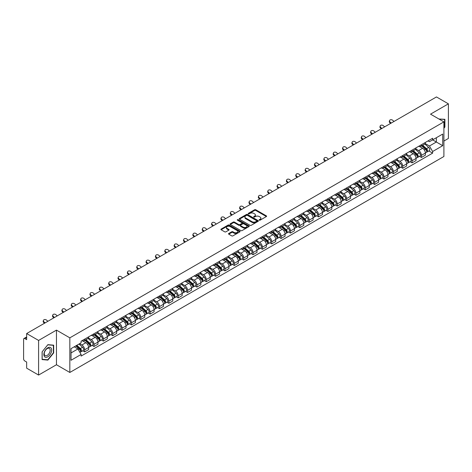 <?xml version="1.0" encoding="UTF-8"?>
<svg xmlns="http://www.w3.org/2000/svg" width="472" height="472" viewBox="0 0 472 472"><rect width="100%" height="100%" fill="white"/><g stroke="black" fill="none" stroke-linecap="round" stroke-linejoin="round"><path stroke-width="0.71" d="M259.281 220.17A0.584 0.336 0 0 0 260.107 220.17L266.361 216.559A0.832 0.478 0 0 0 266.603 216.217A0.832 0.478 0 0 0 266.361 215.881L255.765 209.763A0.832 0.478 0 0 0 254.591 209.763L248.337 213.373A0.584 0.336 0 0 0 249.157 213.851L249.971 213.385A2.661 1.54 0 0 1 253.735 213.385L254.62 213.893A2.661 1.54 0 0 1 255.399 214.978A2.661 1.54 0 0 1 254.62 216.07L253.812 216.536A0.584 0.336 0 0 0 254.632 217.008L255.44 216.542A2.661 1.54 0 0 1 259.211 216.542L260.096 217.055A2.661 1.54 0 0 1 260.874 218.141A2.661 1.54 0 0 1 260.096 219.226L259.281 219.692A0.584 0.336 0 0 0 259.281 220.17L259.281 219.692M228.749 233.481A0.832 0.478 0 0 0 228.507 233.823A0.832 0.478 0 0 0 228.749 234.165L231.722 235.882A0.832 0.478 0 0 0 232.897 235.882L239.847 231.87A0.832 0.478 0 0 0 240.089 231.528A0.832 0.478 0 0 0 239.847 231.191L229.25 225.073A0.832 0.478 0 0 0 228.07 225.073L221.126 229.085A0.832 0.478 0 0 0 220.884 229.422A0.832 0.478 0 0 0 221.126 229.764L224.719 231.835A0.832 0.478 0 0 0 225.893 231.835L228.867 230.118A0.832 0.478 0 0 0 229.109 229.781A0.832 0.478 0 0 0 228.867 229.439L227.085 228.413A2.224 1.286 0 0 1 226.436 227.504A2.224 1.286 0 0 1 227.811 226.312A2.224 1.286 0 0 1 230.236 226.595L237.209 230.619A2.224 1.286 0 0 1 237.864 231.528A2.224 1.286 0 0 1 236.49 232.72A2.224 1.286 0 0 1 234.065 232.436L232.897 231.77A0.832 0.478 0 0 0 231.722 231.77L228.749 233.481L228.749 234.165M69.832 337.84L56.463 330.117L38.592 340.436L26.656 333.545L436.464 96.943L448.4 103.834L430.529 114.153L443.904 121.87L69.832 337.84L69.832 372.461L443.904 156.492L443.904 121.87M250.03 225.309A0.832 0.478 0 0 0 251.204 225.309L258.149 221.303A0.832 0.478 0 0 0 258.396 220.961A0.832 0.478 0 0 0 258.149 220.619L247.558 214.506A0.832 0.478 0 0 0 246.378 214.506L239.434 218.512A0.832 0.478 0 0 0 239.192 218.855A0.832 0.478 0 0 0 239.434 219.191L250.03 225.309M237.634 220.294A0.584 0.336 0 0 1 238.224 220.377L238.224 219.686L248.998 225.905A0.832 0.478 0 0 1 249.24 226.247A0.832 0.478 0 0 1 248.998 226.584L242.053 230.596A0.832 0.478 0 0 1 240.873 230.596L230.283 224.477L230.283 223.799A0.832 0.478 0 0 0 230.035 224.141A0.832 0.478 0 0 0 230.283 224.477M230.283 223.799L233.251 222.082A0.832 0.478 0 0 1 234.431 222.082L238.726 224.566A0.832 0.478 0 0 0 239.906 224.566L241.876 223.427A0.832 0.478 0 0 0 242.118 223.085A0.832 0.478 0 0 0 241.876 222.743L237.404 220.164A0.584 0.336 0 0 1 238.224 219.686M38.592 340.436L38.592 375.057L26.656 368.166L26.656 362.036L24.798 360.968A1.693 0.979 -120 0 1 23.6 358.885L23.6 339.291A1.693 0.979 -120 0 1 23.954 338.518L26.656 336.955M443.904 141.051L448.4 138.455L448.4 103.834M38.592 375.057L56.463 364.738L69.832 372.461M26.656 333.545L26.656 339.675L24.798 338.601A1.693 0.979 -120 0 0 23.954 338.518M421.413 144.721A3.9 2.254 60 0 1 420.605 146.473L424.564 144.19A3.9 2.254 -120 0 0 425.372 142.438M415.797 148.922L418.658 150.574A3.9 2.254 60 0 1 421.413 155.353L425.372 153.064A3.9 2.254 -120 0 0 422.617 148.285L419.779 146.65M425.372 153.064L425.372 155.176L421.413 157.459L419.519 156.368M420.605 146.473A3.9 2.254 60 0 1 418.688 146.296M421.413 155.353L421.413 157.459M412.062 150.12A3.9 2.254 60 0 1 411.254 151.872L415.212 149.589A3.9 2.254 -120 0 0 416.021 147.836M410.162 161.766L412.062 162.864L416.021 160.58L416.021 158.468A3.9 2.254 -120 0 0 413.26 153.689L410.428 152.055M411.254 151.872A3.9 2.254 60 0 1 409.33 151.695M406.445 154.32L409.301 155.972A3.9 2.254 60 0 1 412.062 160.751L412.062 162.864M402.704 155.524A3.9 2.254 60 0 1 401.896 157.276L405.855 154.987A3.9 2.254 -120 0 0 406.663 153.241M400.811 167.171L402.704 168.262L406.663 165.979L406.663 163.867A3.9 2.254 -120 0 0 403.902 159.088L401.07 157.453M401.896 157.276A3.9 2.254 60 0 1 399.979 157.099M397.088 159.725L399.949 161.377A3.9 2.254 60 0 1 402.704 166.15L402.704 168.262M393.353 160.922A3.9 2.254 60 0 1 392.545 162.675L396.504 160.392A3.9 2.254 -120 0 0 397.306 158.639M391.453 172.569L393.353 173.667L397.306 171.377L397.306 169.265A3.9 2.254 -120 0 0 394.551 164.492L391.719 162.852M392.545 162.675A3.9 2.254 60 0 1 390.621 162.498M387.736 165.123L390.592 166.775A3.9 2.254 60 0 1 393.353 171.554L393.353 173.667M383.996 166.327A3.9 2.254 60 0 1 383.187 168.073L387.146 165.79A3.9 2.254 -120 0 0 387.954 164.038M382.102 177.968L383.996 179.065L387.954 176.782L387.954 174.669A3.9 2.254 -120 0 0 385.193 169.89L382.361 168.256M383.187 168.073A3.9 2.254 60 0 1 381.27 167.902M378.379 170.528L381.24 172.174A3.9 2.254 60 0 1 383.996 176.953L383.996 179.065M374.644 171.725A3.9 2.254 60 0 1 373.836 173.478L377.789 171.194A3.9 2.254 -120 0 0 378.597 169.442M372.744 183.372L374.644 184.469L378.597 182.18L378.597 180.068A3.9 2.254 -120 0 0 375.842 175.289L373.01 173.655M373.836 173.478A3.9 2.254 60 0 1 371.912 173.301M369.027 175.926L371.883 177.578A3.9 2.254 60 0 1 374.644 182.357L374.644 184.469M365.287 177.124A3.9 2.254 60 0 1 364.478 178.876L368.437 176.593A3.9 2.254 -120 0 0 369.246 174.841M363.387 188.77L365.287 189.868L369.246 187.585L369.246 185.472A3.9 2.254 -120 0 0 366.484 180.693L363.652 179.059M364.478 178.876A3.9 2.254 60 0 1 362.561 178.699M359.67 181.325L362.531 182.977A3.9 2.254 60 0 1 365.287 187.756L365.287 189.868M355.929 182.528A3.9 2.254 60 0 1 355.127 184.281L359.08 181.991A3.9 2.254 -120 0 0 359.888 180.245M354.035 194.175L355.929 195.266L359.888 192.983L359.888 190.871A3.9 2.254 -120 0 0 357.133 186.092L354.301 184.458M355.127 184.281A3.9 2.254 60 0 1 353.203 184.104M350.312 186.729L353.174 188.381A3.9 2.254 60 0 1 355.929 193.154L355.929 195.266M346.578 187.927A3.9 2.254 60 0 1 345.769 189.679L349.728 187.396A3.9 2.254 -120 0 0 350.537 185.643M344.678 199.573L346.578 200.671L350.537 198.382L350.537 196.269A3.9 2.254 -120 0 0 347.776 191.496L344.943 189.862M345.769 189.679A3.9 2.254 60 0 1 343.852 189.502M340.961 192.128L343.817 193.78A3.9 2.254 60 0 1 346.578 198.559L346.578 200.671M337.22 193.331A3.9 2.254 60 0 1 336.412 195.083L340.371 192.794A3.9 2.254 -120 0 0 341.179 191.042M335.327 204.972L337.22 206.069L341.179 203.786L341.179 201.674A3.9 2.254 -120 0 0 338.424 196.895L335.592 195.26M336.412 195.083A3.9 2.254 60 0 1 334.495 194.906M331.604 197.532L334.465 199.178A3.9 2.254 60 0 1 337.22 203.957L337.22 206.069M327.869 198.73A3.9 2.254 60 0 1 327.061 200.482L331.019 198.199A3.9 2.254 -120 0 0 331.828 196.446M325.969 210.376L327.869 211.474L331.828 209.184L331.828 207.072A3.9 2.254 -120 0 0 329.067 202.299L326.235 200.659M327.061 200.482A3.9 2.254 60 0 1 325.137 200.305M322.252 202.93L325.108 204.582A3.9 2.254 60 0 1 327.869 209.362L327.869 211.474M318.512 204.134A3.9 2.254 60 0 1 317.703 205.88L321.662 203.597A3.9 2.254 -120 0 0 322.47 201.845M316.618 215.775L318.512 216.872L322.47 214.589L322.47 212.477A3.9 2.254 -120 0 0 319.715 207.698L316.877 206.063M317.703 205.88A3.9 2.254 60 0 1 315.786 205.703M312.895 208.329L315.756 209.981A3.9 2.254 60 0 1 318.512 214.76L318.512 216.872M309.16 209.533A3.9 2.254 60 0 1 308.352 211.285L312.311 208.996A3.9 2.254 -120 0 0 313.119 207.249M307.26 221.179L309.16 222.271L313.119 219.987L313.119 217.875A3.9 2.254 -120 0 0 310.358 213.096L307.526 211.462M308.352 211.285A3.9 2.254 60 0 1 306.428 211.108M303.543 213.733L306.399 215.385A3.9 2.254 60 0 1 309.16 220.158L309.16 222.271M299.803 214.931A3.9 2.254 60 0 1 298.994 216.683L302.953 214.4A3.9 2.254 -120 0 0 303.762 212.648M297.909 226.578L299.803 227.675L303.762 225.386L303.762 223.28A3.9 2.254 -120 0 0 301.006 218.501L298.168 216.866M298.994 216.683A3.9 2.254 60 0 1 297.077 216.506M294.186 219.132L297.047 220.784A3.9 2.254 60 0 1 299.803 225.563L299.803 227.675M290.451 220.335A3.9 2.254 60 0 1 289.643 222.088L293.602 219.799A3.9 2.254 -120 0 0 294.404 218.046M288.551 231.976L290.451 233.074L294.404 230.79L294.404 228.678A3.9 2.254 -120 0 0 291.649 223.899L288.817 222.265M289.643 222.088A3.9 2.254 60 0 1 287.719 221.911M284.834 224.536L287.69 226.182A3.9 2.254 60 0 1 290.451 230.961L290.451 233.074M281.094 225.734A3.9 2.254 60 0 1 280.285 227.486L284.244 225.203A3.9 2.254 -120 0 0 285.053 223.451M279.2 237.381L281.094 238.478L285.053 236.189L285.053 234.077A3.9 2.254 -120 0 0 282.291 229.303L279.459 227.663M280.285 227.486A3.9 2.254 60 0 1 278.368 227.309M275.477 229.935L278.338 231.587A3.9 2.254 60 0 1 281.094 236.366L281.094 238.478M271.742 231.138A3.9 2.254 60 0 1 270.934 232.885L274.887 230.601A3.9 2.254 -120 0 0 275.695 228.849M269.842 242.779L271.742 243.876L275.695 241.593L275.695 239.481A3.9 2.254 -120 0 0 272.94 234.702L270.108 233.068M270.934 232.885A3.9 2.254 60 0 1 269.01 232.714M266.125 235.339L268.981 236.985A3.9 2.254 60 0 1 271.742 241.764L271.742 243.876M262.385 236.537A3.9 2.254 60 0 1 261.577 238.289L265.535 236A3.9 2.254 -120 0 0 266.344 234.254M260.485 248.183L262.385 249.275L266.344 246.992L266.344 244.88A3.9 2.254 -120 0 0 263.582 240.1L260.75 238.466M261.577 238.289A3.9 2.254 60 0 1 259.659 238.112M256.768 240.738L259.63 242.39A3.9 2.254 60 0 1 262.385 247.163L262.385 249.275M253.027 241.935A3.9 2.254 60 0 1 252.225 243.688L256.178 241.404A3.9 2.254 -120 0 0 256.986 239.652M251.133 253.582L253.033 254.679L256.986 252.396L256.986 250.284A3.9 2.254 -120 0 0 254.231 245.505L251.399 243.871M252.225 243.688A3.9 2.254 60 0 1 250.302 243.511M247.411 246.136L250.272 247.788A3.9 2.254 60 0 1 253.033 252.567L253.033 254.679M243.676 247.34A3.9 2.254 60 0 1 242.868 249.092L246.827 246.803A3.9 2.254 -120 0 0 247.635 245.051M241.776 258.986L243.676 260.078L247.635 257.795L247.635 255.682A3.9 2.254 -120 0 0 244.874 250.903L242.042 249.269M242.868 249.092A3.9 2.254 60 0 1 240.95 248.915M238.059 251.541L240.915 253.187A3.9 2.254 60 0 1 243.676 257.966L243.676 260.078M234.318 252.738A3.9 2.254 60 0 1 233.51 254.491L237.469 252.207A3.9 2.254 -120 0 0 238.277 250.455M232.425 264.385L234.318 265.482L238.277 263.193L238.277 261.081A3.9 2.254 -120 0 0 235.522 256.308L232.69 254.668M233.51 254.491A3.9 2.254 60 0 1 231.593 254.314M228.702 256.939L231.563 258.591A3.9 2.254 60 0 1 234.318 263.37L234.318 265.482M224.967 258.143A3.9 2.254 60 0 1 224.159 259.889L228.118 257.606A3.9 2.254 -120 0 0 228.926 255.853M223.067 269.783L224.967 270.881L228.926 268.597L228.926 266.485A3.9 2.254 -120 0 0 226.165 261.706L223.333 260.072M224.159 259.889A3.9 2.254 60 0 1 222.235 259.718M219.35 262.343L222.206 263.99A3.9 2.254 60 0 1 224.967 268.769L224.967 270.881M215.61 263.541A3.9 2.254 60 0 1 214.801 265.293L218.76 263.004A3.9 2.254 -120 0 0 219.568 261.258M213.716 275.188L215.61 276.279L219.568 273.996L219.568 271.884A3.9 2.254 -120 0 0 216.813 267.105L213.975 265.47M214.801 265.293A3.9 2.254 60 0 1 212.884 265.116M209.993 267.742L212.854 269.394A3.9 2.254 60 0 1 215.61 274.167L215.61 276.279M206.258 268.94A3.9 2.254 60 0 1 205.45 270.692L209.409 268.409A3.9 2.254 -120 0 0 210.217 266.656M204.358 280.586L206.258 281.684L210.217 279.4L210.217 277.288A3.9 2.254 -120 0 0 207.456 272.509L204.624 270.875M205.45 270.692A3.9 2.254 60 0 1 203.526 270.515M200.641 273.14L203.497 274.792A3.9 2.254 60 0 1 206.258 279.572L206.258 281.684M196.901 274.344A3.9 2.254 60 0 1 196.092 276.096L200.051 273.807A3.9 2.254 -120 0 0 200.86 272.061M195.007 285.991L196.901 287.082L200.86 284.799L200.86 282.687A3.9 2.254 -120 0 0 198.104 277.908L195.266 276.273M196.092 276.096A3.9 2.254 60 0 1 194.175 275.919M191.284 278.545L194.145 280.191A3.9 2.254 60 0 1 196.901 284.97L196.901 287.082M187.549 279.743A3.9 2.254 60 0 1 186.741 281.495L190.7 279.212A3.9 2.254 -120 0 0 191.502 277.459M185.649 291.389L187.549 292.487L191.502 290.197L191.502 288.085A3.9 2.254 -120 0 0 188.747 283.312L185.915 281.672M186.741 281.495A3.9 2.254 60 0 1 184.817 281.318M181.932 283.943L184.788 285.595A3.9 2.254 60 0 1 187.549 290.374L187.549 292.487M178.192 285.147A3.9 2.254 60 0 1 177.383 286.893L181.342 284.61A3.9 2.254 -120 0 0 182.151 282.858M176.298 296.788L178.192 297.885L182.151 295.602L182.151 293.49A3.9 2.254 -120 0 0 179.389 288.711L176.558 287.076M177.383 286.893A3.9 2.254 60 0 1 175.466 286.722M172.575 289.348L175.436 290.994A3.9 2.254 60 0 1 178.192 295.773L178.192 297.885M168.84 290.546A3.9 2.254 60 0 1 168.032 292.298L171.985 290.014A3.9 2.254 -120 0 0 172.793 288.262M166.94 302.192L168.84 303.284L172.793 301L172.793 298.888A3.9 2.254 -120 0 0 170.038 294.109L167.206 292.475M168.032 292.298A3.9 2.254 60 0 1 166.109 292.121M163.223 294.746L166.079 296.398A3.9 2.254 60 0 1 168.84 301.171L168.84 303.284M159.483 295.944A3.9 2.254 60 0 1 158.675 297.696L162.633 295.413A3.9 2.254 -120 0 0 163.442 293.661M157.583 307.591L159.483 308.688L163.442 306.405L163.442 304.292A3.9 2.254 -120 0 0 160.681 299.513L157.849 297.879M158.675 297.696A3.9 2.254 60 0 1 156.757 297.519M153.866 300.145L156.728 301.797A3.9 2.254 60 0 1 159.483 306.576L159.483 308.688M150.125 301.348A3.9 2.254 60 0 1 149.323 303.101L153.276 300.812A3.9 2.254 -120 0 0 154.084 299.065M148.232 312.995L150.131 314.087L154.084 311.803L154.084 309.691A3.9 2.254 -120 0 0 151.329 304.912L148.497 303.278M149.323 303.101A3.9 2.254 60 0 1 147.4 302.924M144.509 305.549L147.37 307.201A3.9 2.254 60 0 1 150.131 311.974L150.131 314.087M140.774 306.747A3.9 2.254 60 0 1 139.966 308.499L143.925 306.216A3.9 2.254 -120 0 0 144.733 304.464M138.874 318.393L140.774 319.491L144.733 317.202L144.733 315.089A3.9 2.254 -120 0 0 141.972 310.316L139.14 308.676M139.966 308.499A3.9 2.254 60 0 1 138.048 308.322M135.157 310.948L138.013 312.6A3.9 2.254 60 0 1 140.774 317.379L140.774 319.491M131.417 312.151A3.9 2.254 60 0 1 130.608 313.898L134.567 311.614A3.9 2.254 -120 0 0 135.375 309.862M129.523 323.792L131.417 324.889L135.375 322.606L135.375 320.494A3.9 2.254 -120 0 0 132.62 315.715L129.788 314.081M130.608 313.898A3.9 2.254 60 0 1 128.691 313.727M125.8 316.352L128.661 317.998A3.9 2.254 60 0 1 131.417 322.777L131.417 324.889M122.065 317.55A3.9 2.254 60 0 1 121.257 319.302L125.216 317.019A3.9 2.254 -120 0 0 126.024 315.267M120.165 329.196L122.065 330.288L126.024 328.005L126.024 325.892A3.9 2.254 -120 0 0 123.263 321.113L120.431 319.479M121.257 319.302A3.9 2.254 60 0 1 119.333 319.125M116.448 321.751L119.304 323.403A3.9 2.254 60 0 1 122.065 328.182L122.065 330.288M112.708 322.948A3.9 2.254 60 0 1 111.899 324.701L115.858 322.417A3.9 2.254 -120 0 0 116.667 320.665M110.814 334.595L112.708 335.692L116.667 333.409L116.667 331.297A3.9 2.254 -120 0 0 113.911 326.518L111.073 324.883M111.899 324.701A3.9 2.254 60 0 1 109.982 324.524M107.091 327.149L109.952 328.801A3.9 2.254 60 0 1 112.708 333.58L112.708 335.692M103.356 328.353A3.9 2.254 60 0 1 102.548 330.105L106.507 327.816A3.9 2.254 -120 0 0 107.315 326.069M101.456 339.999L103.356 341.091L107.315 338.808L107.315 336.695A3.9 2.254 -120 0 0 104.554 331.916L101.722 330.282M102.548 330.105A3.9 2.254 60 0 1 100.624 329.928M97.739 332.553L100.595 334.206A3.9 2.254 60 0 1 103.356 338.979L103.356 341.091M93.999 333.751A3.9 2.254 60 0 1 93.19 335.503L97.149 333.22A3.9 2.254 -120 0 0 97.958 331.468M92.105 345.398L93.999 346.495L97.958 344.206L97.958 342.094A3.9 2.254 -120 0 0 95.202 337.321L92.365 335.68M93.19 335.503A3.9 2.254 60 0 1 91.273 335.327M88.382 337.952L91.243 339.604A3.9 2.254 60 0 1 93.999 344.383L93.999 346.495M84.647 339.156A3.9 2.254 60 0 1 83.839 340.902L87.798 338.619A3.9 2.254 -120 0 0 88.6 336.866M82.748 350.796L84.647 351.894L88.606 349.61L88.606 347.498A3.9 2.254 -120 0 0 85.845 342.719L83.013 341.085M83.839 340.902A3.9 2.254 60 0 1 81.916 340.731M79.609 343.687L81.886 345.002A3.9 2.254 60 0 1 84.647 349.781L84.647 351.894M428.039 140.898L429.449 141.712L442.701 134.06L436.346 137.73L436.346 142.019L429.449 146.001L425.154 143.523M71.036 352.932L77.927 348.95L81.107 354.454L71.036 360.272L71.036 348.637L81.107 342.825L81.107 341.197L432.629 138.249L432.629 139.877L442.701 145.689L432.629 151.506L429.449 146.001M442.701 134.06L442.701 145.689M81.107 354.454L81.107 356.083L432.629 153.135L432.629 151.506M443.904 128.26L444.889 127.027L444.889 119.31L438.936 119.003M56.463 330.117L56.463 364.738M42.102 359.576L47.884 360.095L53.672 352.897L53.672 345.179L47.884 344.66L42.102 351.864L42.102 359.576M77.927 348.95L74.21 346.802M428.871 150.963L432.629 153.135M444.594 126.856L444.889 127.027M47.277 359.741L47.884 360.095M53.371 352.726L53.672 352.897M259.517 220.253L260.096 219.922A2.661 1.54 0 0 0 260.874 218.831L260.874 218.141M255.399 214.978L255.399 215.674A2.661 1.54 0 0 1 254.62 216.76L254.042 217.09M266.361 215.881L266.361 216.559L255.765 210.453A0.832 0.478 0 0 0 254.591 210.453L248.567 213.934M258.137 221.309L247.558 215.197A0.832 0.478 0 0 0 246.378 215.197L239.446 219.203M256.68 221.197A0.584 0.336 0 0 0 256.68 220.725L247.381 215.356A0.584 0.336 0 0 0 246.555 215.356L245.7 215.846A2.661 1.54 0 0 0 244.921 216.931A2.661 1.54 0 0 0 245.7 218.023L252.06 221.692A2.661 1.54 0 0 0 255.824 221.692L256.68 221.197L256.68 221.893A0.584 0.336 0 0 0 256.851 221.651L256.851 220.961M244.921 216.931L244.921 217.627A2.661 1.54 0 0 0 245.7 218.713L245.7 218.023M256.68 221.893L255.824 222.383A2.661 1.54 0 0 1 252.06 222.383L245.7 218.713M230.289 224.483L233.251 222.772L233.251 222.082M242.118 223.085L242.118 223.775A0.832 0.478 0 0 1 241.876 224.117L239.906 225.256A0.832 0.478 0 0 1 238.726 225.256L234.431 222.772A0.832 0.478 0 0 0 233.251 222.772M238.224 220.377L248.986 226.589M243.186 227.138A2.224 1.286 0 0 0 245.611 227.415A2.224 1.286 0 0 0 246.986 226.23A2.224 1.286 0 0 0 246.337 225.321L243.876 223.899A0.832 0.478 0 0 0 242.702 223.899L240.726 225.038A0.832 0.478 0 0 0 240.484 225.38A0.832 0.478 0 0 0 240.726 225.716L243.186 227.138L243.186 227.828A2.224 1.286 0 0 0 245.611 228.106A2.224 1.286 0 0 0 246.986 226.92L246.986 226.23M240.484 225.38L240.484 226.07A0.832 0.478 0 0 0 240.726 226.412L240.726 225.716M243.186 227.828L240.726 226.412M237.864 231.528L237.864 232.224A2.224 1.286 0 0 1 236.49 233.41A2.224 1.286 0 0 1 234.065 233.133L232.897 232.46A0.832 0.478 0 0 0 231.722 232.46L228.761 234.171M226.436 227.504L226.436 228.194A2.224 1.286 0 0 0 227.085 229.103L227.085 228.413M228.867 229.439L228.867 230.118L227.085 229.103M239.847 231.191L239.847 231.87L229.25 225.763A0.832 0.478 0 0 0 228.07 225.763L221.138 229.77L221.126 229.085M421.685 145.848L425.496 149.252A2.118 1.221 60 0 1 426.163 152.527L425.372 152.987M421.785 145.942L423.579 146.975M422.068 145.63L426.31 149.412A1.015 0.59 60 0 1 426.629 150.987A1.015 0.59 60 0 1 426.541 151.022M422.706 145.264L426.517 148.662A2.118 1.221 60 0 1 427.184 151.943A2.118 1.221 60 0 1 426.541 152.008M424.829 143.984L428.676 147.417A2.118 1.221 60 0 1 429.343 150.692L427.184 151.943M393.984 121.475L392.798 120.366A1.953 1.41 17.7 0 0 390.916 119.699A1.953 1.41 17.7 0 0 389.565 120.566A1.953 1.41 17.7 0 0 390.043 121.959L389.813 122.685A1.953 1.41 -162.3 0 1 389.329 121.292L389.565 120.566M391.223 123.062L390.043 121.959M389.813 122.685L390.604 123.422M412.333 151.252L416.145 154.651A2.118 1.221 60 0 1 416.811 157.931L416.015 158.385M412.434 151.341L414.227 152.379M412.717 151.028L416.959 154.816A1.015 0.59 60 0 1 417.277 156.385A1.015 0.59 60 0 1 417.183 156.427M413.348 150.662L417.159 154.061A2.118 1.221 60 0 1 417.826 157.341A2.118 1.221 60 0 1 417.189 157.412M415.478 149.388L419.319 152.816A2.118 1.221 60 0 1 419.986 156.096L417.826 157.341M402.976 156.651L406.787 160.055A2.118 1.221 60 0 1 407.454 163.33L406.663 163.79M403.076 156.739L404.87 157.778M403.359 156.433L407.601 160.214A1.015 0.59 60 0 1 407.92 161.79A1.015 0.59 60 0 1 407.832 161.825M403.997 156.061L407.808 159.465A2.118 1.221 60 0 1 408.475 162.746A2.118 1.221 60 0 1 407.832 162.81M406.121 154.787L409.967 158.22A2.118 1.221 60 0 1 410.634 161.495L408.475 162.746M438.948 119.009L444.594 119.469L444.594 126.944L443.904 127.8M444.223 119.251L444.594 119.469M51.141 348.112A5.511 3.18 120 0 0 45.819 349.54A5.511 3.18 120 0 0 44.392 356.507A5.511 3.18 120 0 0 49.713 355.08A5.511 3.18 120 0 0 51.141 348.112M49.778 348.814A4.171 2.407 120 0 0 49.306 348.377A4.171 2.407 120 0 0 45.424 350.33A4.171 2.407 120 0 0 44.663 355.174A4.171 2.407 120 0 0 45.135 355.611A4.171 2.407 120 0 0 49.017 353.658A4.171 2.407 120 0 0 49.778 348.814M47.766 359.788L42.161 359.286L42.161 351.811L47.766 344.831L53.371 345.333L53.371 352.808L47.766 359.788M53 345.12L53.371 345.333M384.627 126.874L383.447 125.764A1.953 1.41 17.7 0 0 381.565 125.098A1.953 1.41 17.7 0 0 380.208 125.971A1.953 1.41 17.7 0 0 380.686 127.357L380.456 128.083A1.953 1.41 -162.3 0 1 379.978 126.697L380.208 125.971M381.872 128.467L380.686 127.357M380.456 128.083L381.246 128.826M375.275 132.272L374.089 131.169A1.953 1.41 17.7 0 0 372.207 130.502A1.953 1.41 17.7 0 0 370.856 131.369A1.953 1.41 17.7 0 0 371.334 132.762L371.104 133.487A1.953 1.41 -162.3 0 1 370.62 132.095L370.856 131.369M372.514 133.865L371.334 132.762M371.104 133.487L371.889 134.225M393.624 162.055L397.436 165.454A2.118 1.221 60 0 1 398.097 168.734L397.306 169.188M393.725 162.144L395.518 163.176M394.008 161.831L398.25 165.613A1.015 0.59 60 0 1 398.569 167.188A1.015 0.59 60 0 1 398.474 167.224M394.639 161.465L398.451 164.864A2.118 1.221 60 0 1 399.117 168.144A2.118 1.221 60 0 1 398.48 168.209M396.769 160.185L400.61 163.619A2.118 1.221 60 0 1 401.277 166.899L399.117 168.144M384.267 167.454L388.078 170.852A2.118 1.221 60 0 1 388.745 174.133L387.954 174.593M384.367 167.542L386.161 168.581M384.651 167.23L388.893 171.017A1.015 0.59 60 0 1 389.211 172.593A1.015 0.59 60 0 1 389.123 172.628M385.288 166.864L389.099 170.268A2.118 1.221 60 0 1 389.766 173.543A2.118 1.221 60 0 1 389.123 173.613M387.412 165.589L391.258 169.017A2.118 1.221 60 0 1 391.925 172.298L389.766 173.543M374.91 172.852L378.727 176.257A2.118 1.221 60 0 1 379.388 179.537L378.597 179.991M375.016 172.947L376.809 173.979M375.299 172.634L379.541 176.416A1.015 0.59 60 0 1 379.86 177.991A1.015 0.59 60 0 1 379.765 178.027M375.93 172.268L379.742 175.667A2.118 1.221 60 0 1 380.408 178.947A2.118 1.221 60 0 1 379.771 179.012M378.054 170.988L381.901 174.422A2.118 1.221 60 0 1 382.568 177.702L380.408 178.947M365.918 137.676L364.738 136.567A1.953 1.41 17.7 0 0 362.856 135.901A1.953 1.41 17.7 0 0 361.499 136.774A1.953 1.41 17.7 0 0 361.977 138.16L361.747 138.886A1.953 1.41 -162.3 0 1 361.269 137.5L361.499 136.774M363.157 139.269L361.977 138.16M361.747 138.886L362.537 139.629M356.561 143.075L355.381 141.972A1.953 1.41 17.7 0 0 353.498 141.299A1.953 1.41 17.7 0 0 352.147 142.172A1.953 1.41 17.7 0 0 352.625 143.559L352.389 144.285A1.953 1.41 -162.3 0 1 351.911 142.898L352.147 142.172M353.805 144.668L352.625 143.559M352.389 144.285L353.18 145.028M347.209 148.479L346.029 147.37A1.953 1.41 17.7 0 0 344.141 146.703A1.953 1.41 17.7 0 0 342.79 147.571A1.953 1.41 17.7 0 0 343.268 148.963L343.038 149.689A1.953 1.41 -162.3 0 1 342.56 148.296L342.79 147.571M344.448 150.066L343.268 148.963M343.038 149.689L343.828 150.426M337.852 153.878L336.672 152.769A1.953 1.41 17.7 0 0 334.79 152.102A1.953 1.41 17.7 0 0 333.433 152.975A1.953 1.41 17.7 0 0 333.916 154.362L333.68 155.087A1.953 1.41 -162.3 0 1 333.202 153.701L333.433 152.975M335.096 155.471L333.916 154.362M333.68 155.087L334.471 155.831M328.5 159.276L327.32 158.173A1.953 1.41 17.7 0 0 325.432 157.506A1.953 1.41 17.7 0 0 324.081 158.374A1.953 1.41 17.7 0 0 324.559 159.766L324.329 160.492A1.953 1.41 -162.3 0 1 323.851 159.099L324.081 158.374M325.739 160.869L324.559 159.766M324.329 160.492L325.119 161.229M319.143 164.681L317.963 163.572A1.953 1.41 17.7 0 0 316.081 162.905A1.953 1.41 17.7 0 0 314.724 163.778A1.953 1.41 17.7 0 0 315.207 165.165L314.971 165.89A1.953 1.41 -162.3 0 1 314.494 164.504L314.724 163.778M316.387 166.274L315.207 165.165M314.971 165.89L315.762 166.634M309.791 170.079L308.611 168.976A1.953 1.41 17.7 0 0 306.723 168.303A1.953 1.41 17.7 0 0 305.372 169.177A1.953 1.41 17.7 0 0 305.85 170.569L305.62 171.289A1.953 1.41 -162.3 0 1 305.142 169.902L305.372 169.177M307.03 171.672L305.85 170.569M305.62 171.289L306.411 172.032M300.434 175.484L299.254 174.374A1.953 1.41 17.7 0 0 297.372 173.708A1.953 1.41 17.7 0 0 296.015 174.575A1.953 1.41 17.7 0 0 296.493 175.968L296.263 176.693A1.953 1.41 -162.3 0 1 295.785 175.301L296.015 174.575M297.679 177.077L296.493 175.968M296.263 176.693L297.053 177.431M291.082 180.882L289.897 179.773A1.953 1.41 17.7 0 0 288.014 179.106A1.953 1.41 17.7 0 0 286.663 179.98A1.953 1.41 17.7 0 0 287.141 181.366L286.911 182.092A1.953 1.41 -162.3 0 1 286.427 180.705L286.663 179.98M288.321 182.475L287.141 181.366M286.911 182.092L287.702 182.835M281.725 186.281L280.545 185.177A1.953 1.41 17.7 0 0 278.663 184.511A1.953 1.41 17.7 0 0 277.306 185.378A1.953 1.41 17.7 0 0 277.784 186.77L277.554 187.496A1.953 1.41 -162.3 0 1 277.076 186.104L277.306 185.378M278.97 187.874L277.784 186.77M277.554 187.496L278.344 188.234M272.373 191.685L271.188 190.576A1.953 1.41 17.7 0 0 269.305 189.909A1.953 1.41 17.7 0 0 267.954 190.782A1.953 1.41 17.7 0 0 268.432 192.169L268.202 192.895A1.953 1.41 -162.3 0 1 267.718 191.508L267.954 190.782M269.612 193.278L268.432 192.169M268.202 192.895L268.993 193.638M263.016 197.084L261.836 195.98A1.953 1.41 17.7 0 0 259.954 195.308A1.953 1.41 17.7 0 0 258.597 196.181A1.953 1.41 17.7 0 0 259.075 197.573L258.845 198.299A1.953 1.41 -162.3 0 1 258.367 196.907L258.597 196.181M260.255 198.677L259.075 197.573M258.845 198.299L259.635 199.036M253.659 202.488L252.479 201.379A1.953 1.41 17.7 0 0 250.597 200.712A1.953 1.41 17.7 0 0 249.245 201.579A1.953 1.41 17.7 0 0 249.723 202.972L249.487 203.697A1.953 1.41 -162.3 0 1 249.01 202.305L249.245 201.579M250.903 204.081L249.723 202.972M249.487 203.697L250.278 204.435M244.307 207.887L243.127 206.777A1.953 1.41 17.7 0 0 241.239 206.111A1.953 1.41 17.7 0 0 239.888 206.984A1.953 1.41 17.7 0 0 240.366 208.37L240.136 209.096A1.953 1.41 -162.3 0 1 239.658 207.709L239.888 206.984M241.546 209.48L240.366 208.37M240.136 209.096L240.927 209.839M234.95 213.285L233.77 212.182A1.953 1.41 17.7 0 0 231.888 211.515A1.953 1.41 17.7 0 0 230.531 212.382A1.953 1.41 17.7 0 0 231.014 213.775L230.778 214.5A1.953 1.41 -162.3 0 1 230.301 213.108L230.531 212.382M232.195 214.878L231.014 213.775M230.778 214.5L231.569 215.238M225.598 218.689L224.418 217.58A1.953 1.41 17.7 0 0 222.53 216.913A1.953 1.41 17.7 0 0 221.179 217.787A1.953 1.41 17.7 0 0 221.657 219.173L221.427 219.899A1.953 1.41 -162.3 0 1 220.949 218.512L221.179 217.787M222.837 220.282L221.657 219.173M221.427 219.899L222.218 220.642M216.241 224.088L215.061 222.985A1.953 1.41 17.7 0 0 213.179 222.312A1.953 1.41 17.7 0 0 211.822 223.185A1.953 1.41 17.7 0 0 212.306 224.578L212.07 225.303A1.953 1.41 -162.3 0 1 211.592 223.911L211.822 223.185M213.486 225.681L212.306 224.578M212.07 225.303L212.86 226.041M206.889 229.492L205.709 228.383A1.953 1.41 17.7 0 0 203.821 227.716A1.953 1.41 17.7 0 0 202.47 228.584A1.953 1.41 17.7 0 0 202.948 229.976L202.718 230.702A1.953 1.41 -162.3 0 1 202.24 229.309L202.47 228.584M204.128 231.085L202.948 229.976M202.718 230.702L203.509 231.439M197.532 234.891L196.352 233.782A1.953 1.41 17.7 0 0 194.47 233.115A1.953 1.41 17.7 0 0 193.113 233.988A1.953 1.41 17.7 0 0 193.591 235.375L193.361 236.1A1.953 1.41 -162.3 0 1 192.883 234.714L193.113 233.988M194.777 236.484L193.591 235.375M193.361 236.1L194.151 236.844M365.558 178.257L369.369 181.655A2.118 1.221 60 0 1 370.036 184.935L369.246 185.39M365.658 178.345L367.452 179.384M365.942 178.032L370.184 181.82A1.015 0.59 60 0 1 370.502 183.39A1.015 0.59 60 0 1 370.408 183.431M366.579 177.667L370.39 181.071A2.118 1.221 60 0 1 371.057 184.345A2.118 1.221 60 0 1 370.414 184.416M368.703 176.392L372.55 179.82A2.118 1.221 60 0 1 373.21 183.101L371.057 184.345M356.201 183.655L360.012 187.059A2.118 1.221 60 0 1 360.679 190.334L359.888 190.794M356.301 183.744L358.101 184.782M356.59 183.437L360.826 187.219A1.015 0.59 60 0 1 361.151 188.794A1.015 0.59 60 0 1 361.056 188.829M357.221 183.065L361.033 186.47A2.118 1.221 60 0 1 361.699 189.75A2.118 1.221 60 0 1 361.056 189.815M359.345 181.791L363.192 185.225A2.118 1.221 60 0 1 363.859 188.499L361.699 189.75M346.849 189.06L350.661 192.458A2.118 1.221 60 0 1 351.327 195.738L350.537 196.193M346.949 189.148L348.743 190.181M347.233 188.835L351.475 192.617A1.015 0.59 60 0 1 351.793 194.193A1.015 0.59 60 0 1 351.699 194.228M347.87 188.47L351.681 191.868A2.118 1.221 60 0 1 352.342 195.148A2.118 1.221 60 0 1 351.705 195.219M349.994 187.195L353.841 190.623A2.118 1.221 60 0 1 354.502 193.903L352.342 195.148M337.492 194.458L341.303 197.857A2.118 1.221 60 0 1 341.97 201.137L341.179 201.597M337.592 194.547L339.386 195.585M337.875 194.234L342.117 198.022A1.015 0.59 60 0 1 342.442 199.597A1.015 0.59 60 0 1 342.347 199.632M338.512 193.868L342.324 197.272A2.118 1.221 60 0 1 342.991 200.547A2.118 1.221 60 0 1 342.347 200.618M340.637 192.594L344.483 196.022A2.118 1.221 60 0 1 345.15 199.302L342.991 200.547M328.14 199.857L331.952 203.261A2.118 1.221 60 0 1 332.618 206.541L331.828 206.996M328.241 199.951L330.034 200.983M328.524 199.638L332.766 203.42A1.015 0.59 60 0 1 333.084 204.995A1.015 0.59 60 0 1 332.99 205.031M329.155 199.272L332.972 202.671A2.118 1.221 60 0 1 333.633 205.951A2.118 1.221 60 0 1 332.996 206.016M331.285 197.992L335.126 201.426A2.118 1.221 60 0 1 335.793 204.706L333.633 205.951M318.783 205.261L322.594 208.659A2.118 1.221 60 0 1 323.261 211.94L322.47 212.394M318.883 205.35L320.677 206.388M319.166 205.037L323.408 208.825A1.015 0.59 60 0 1 323.727 210.394A1.015 0.59 60 0 1 323.639 210.435M319.804 204.671L323.615 208.075A2.118 1.221 60 0 1 324.282 211.35A2.118 1.221 60 0 1 323.639 211.421M321.928 203.397L325.774 206.825A2.118 1.221 60 0 1 326.441 210.105L324.282 211.35M309.431 210.66L313.243 214.064A2.118 1.221 60 0 1 313.909 217.338L313.113 217.798M309.532 210.748L311.325 211.786M309.815 210.441L314.057 214.223A1.015 0.59 60 0 1 314.376 215.798A1.015 0.59 60 0 1 314.281 215.834M310.446 210.07L314.258 213.474A2.118 1.221 60 0 1 314.924 216.754A2.118 1.221 60 0 1 314.287 216.819M312.576 208.795L316.417 212.229A2.118 1.221 60 0 1 317.084 215.503L314.924 216.754M300.074 216.064L303.885 219.462A2.118 1.221 60 0 1 304.552 222.743L303.762 223.197M300.174 216.152L301.968 217.185M300.457 215.84L304.7 219.622A1.015 0.59 60 0 1 305.018 221.197A1.015 0.59 60 0 1 304.93 221.232M301.095 215.474L304.906 218.872A2.118 1.221 60 0 1 305.573 222.153A2.118 1.221 60 0 1 304.93 222.223M303.219 214.2L307.065 217.627A2.118 1.221 60 0 1 307.732 220.908L305.573 222.153M290.722 221.462L294.534 224.867A2.118 1.221 60 0 1 295.195 228.141L294.404 228.601M290.823 221.551L292.616 222.589M291.106 221.238L295.348 225.026A1.015 0.59 60 0 1 295.667 226.601A1.015 0.59 60 0 1 295.572 226.637M291.737 220.872L295.549 224.277A2.118 1.221 60 0 1 296.215 227.551A2.118 1.221 60 0 1 295.578 227.622M293.867 219.598L297.708 223.032A2.118 1.221 60 0 1 298.375 226.306L296.215 227.551M281.365 226.861L285.176 230.265A2.118 1.221 60 0 1 285.843 233.546L285.053 234M281.465 226.955L283.259 227.988M281.749 226.643L285.991 230.424A1.015 0.59 60 0 1 286.309 232A1.015 0.59 60 0 1 286.221 232.035M282.386 226.277L286.197 229.675A2.118 1.221 60 0 1 286.864 232.956A2.118 1.221 60 0 1 286.221 233.02M284.51 224.996L288.357 228.43A2.118 1.221 60 0 1 289.023 231.711L286.864 232.956M272.008 232.265L275.825 235.664A2.118 1.221 60 0 1 276.486 238.944L275.695 239.398M272.114 232.354L273.907 233.392M272.397 232.041L276.639 235.829A1.015 0.59 60 0 1 276.958 237.398A1.015 0.59 60 0 1 276.863 237.44M273.028 231.675L276.84 235.08A2.118 1.221 60 0 1 277.507 238.354A2.118 1.221 60 0 1 276.869 238.425M275.152 230.401L278.999 233.829A2.118 1.221 60 0 1 279.666 237.109L277.507 238.354M262.656 237.664L266.468 241.068A2.118 1.221 60 0 1 267.134 244.343L266.344 244.803M262.757 237.752L264.55 238.791M263.04 237.445L267.282 241.227A1.015 0.59 60 0 1 267.6 242.803A1.015 0.59 60 0 1 267.506 242.838M263.677 237.074L267.488 240.478A2.118 1.221 60 0 1 268.155 243.758A2.118 1.221 60 0 1 267.512 243.823M265.801 235.799L269.648 239.233A2.118 1.221 60 0 1 270.308 242.508L268.155 243.758M253.299 243.068L257.11 246.467A2.118 1.221 60 0 1 257.777 249.747L256.986 250.201M253.399 243.157L255.199 244.189M253.688 242.844L257.924 246.632A1.015 0.59 60 0 1 258.249 248.201A1.015 0.59 60 0 1 258.154 248.237M254.32 242.478L258.131 245.877A2.118 1.221 60 0 1 258.798 249.157A2.118 1.221 60 0 1 258.16 249.228M256.443 241.204L260.29 244.632A2.118 1.221 60 0 1 260.957 247.912L258.798 249.157M243.947 248.467L247.759 251.871A2.118 1.221 60 0 1 248.425 255.145L247.635 255.606M244.048 248.555L245.841 249.594M244.331 248.242L248.573 252.03A1.015 0.59 60 0 1 248.892 253.606A1.015 0.59 60 0 1 248.797 253.641M244.968 247.877L248.779 251.281A2.118 1.221 60 0 1 249.44 254.555A2.118 1.221 60 0 1 248.803 254.626M247.092 246.602L250.939 250.036A2.118 1.221 60 0 1 251.6 253.311L249.44 254.555M234.59 253.865L238.401 257.269A2.118 1.221 60 0 1 239.068 260.55L238.277 261.004M234.69 253.96L236.484 254.992M234.973 253.647L239.215 257.429A1.015 0.59 60 0 1 239.54 259.004A1.015 0.59 60 0 1 239.446 259.039M235.611 253.281L239.422 256.68A2.118 1.221 60 0 1 240.089 259.96A2.118 1.221 60 0 1 239.446 260.025M237.735 252.001L241.581 255.435A2.118 1.221 60 0 1 242.248 258.715L240.089 259.96M225.238 259.27L229.05 262.668A2.118 1.221 60 0 1 229.716 265.948L228.926 266.403M225.339 259.358L227.132 260.397M225.622 259.045L229.864 262.833A1.015 0.59 60 0 1 230.183 264.403A1.015 0.59 60 0 1 230.088 264.444M226.259 258.68L230.07 262.084A2.118 1.221 60 0 1 230.731 265.358A2.118 1.221 60 0 1 230.094 265.429M228.383 257.405L232.224 260.833A2.118 1.221 60 0 1 232.891 264.113L230.731 265.358M215.881 264.668L219.692 268.072A2.118 1.221 60 0 1 220.359 271.347L219.568 271.807M215.981 264.762L217.775 265.795M216.264 264.45L220.507 268.232A1.015 0.59 60 0 1 220.825 269.807A1.015 0.59 60 0 1 220.737 269.842M216.902 264.078L220.713 267.482A2.118 1.221 60 0 1 221.38 270.763A2.118 1.221 60 0 1 220.737 270.828M219.026 262.804L222.873 266.238A2.118 1.221 60 0 1 223.539 269.512L221.38 270.763M206.529 270.072L210.341 273.471A2.118 1.221 60 0 1 211.008 276.751L210.211 277.206M206.63 270.161L208.423 271.199M206.913 269.848L211.155 273.636A1.015 0.59 60 0 1 211.474 275.205A1.015 0.59 60 0 1 211.379 275.241M207.544 269.482L211.362 272.881A2.118 1.221 60 0 1 212.022 276.161A2.118 1.221 60 0 1 211.385 276.232M209.674 268.208L213.515 271.636A2.118 1.221 60 0 1 214.182 274.916L212.022 276.161M197.172 275.471L200.983 278.875A2.118 1.221 60 0 1 201.65 282.15L200.86 282.61M197.272 275.56L199.066 276.598M197.556 275.247L201.798 279.035A1.015 0.59 60 0 1 202.116 280.61A1.015 0.59 60 0 1 202.028 280.645M198.193 274.881L202.004 278.285A2.118 1.221 60 0 1 202.671 281.56A2.118 1.221 60 0 1 202.028 281.631M200.317 273.607L204.164 277.04A2.118 1.221 60 0 1 204.83 280.315L202.671 281.56M187.821 280.87L191.632 284.274A2.118 1.221 60 0 1 192.293 287.554L191.502 288.008M187.921 280.964L189.714 281.996M188.204 280.651L192.446 284.433A1.015 0.59 60 0 1 192.765 286.008A1.015 0.59 60 0 1 192.67 286.044M188.835 280.285L192.647 283.684A2.118 1.221 60 0 1 193.313 286.964A2.118 1.221 60 0 1 192.676 287.029M190.965 279.005L194.806 282.439A2.118 1.221 60 0 1 195.473 285.719L193.313 286.964M188.18 240.289L186.995 239.186A1.953 1.41 17.7 0 0 185.112 238.519A1.953 1.41 17.7 0 0 183.761 239.387A1.953 1.41 17.7 0 0 184.239 240.779L184.009 241.505A1.953 1.41 -162.3 0 1 183.525 240.112L183.761 239.387M185.419 241.882L184.239 240.779M184.009 241.505L184.8 242.242M178.823 245.694L177.643 244.584A1.953 1.41 17.7 0 0 175.761 243.918A1.953 1.41 17.7 0 0 174.404 244.791A1.953 1.41 17.7 0 0 174.882 246.177L174.652 246.903A1.953 1.41 -162.3 0 1 174.174 245.517L174.404 244.791M176.068 247.287L174.882 246.177M174.652 246.903L175.442 247.647M169.472 251.092L168.286 249.989A1.953 1.41 17.7 0 0 166.404 249.322A1.953 1.41 17.7 0 0 165.052 250.189A1.953 1.41 17.7 0 0 165.53 251.582L165.3 252.308A1.953 1.41 -162.3 0 1 164.816 250.915L165.052 250.189M166.71 252.685L165.53 251.582M165.3 252.308L166.091 253.045M160.114 256.497L158.934 255.387A1.953 1.41 17.7 0 0 157.052 254.721A1.953 1.41 17.7 0 0 155.695 255.588A1.953 1.41 17.7 0 0 156.173 256.98L155.943 257.706A1.953 1.41 -162.3 0 1 155.465 256.314L155.695 255.588M157.353 258.09L156.173 256.98M155.943 257.706L156.733 258.45M178.463 286.274L182.275 289.672A2.118 1.221 60 0 1 182.941 292.953L182.151 293.407M178.563 286.362L180.357 287.401M178.847 286.05L183.089 289.837A1.015 0.59 60 0 1 183.407 291.407A1.015 0.59 60 0 1 183.319 291.448M179.484 285.684L183.295 289.088A2.118 1.221 60 0 1 183.962 292.363A2.118 1.221 60 0 1 183.319 292.433M181.608 284.409L185.455 287.837A2.118 1.221 60 0 1 186.121 291.118L183.962 292.363M150.757 261.895L149.577 260.786A1.953 1.41 17.7 0 0 147.695 260.119A1.953 1.41 17.7 0 0 146.344 260.992A1.953 1.41 17.7 0 0 146.821 262.379L146.585 263.105A1.953 1.41 -162.3 0 1 146.108 261.718L146.344 260.992M148.001 263.488L146.821 262.379M146.585 263.105L147.376 263.848M169.106 291.672L172.923 295.077A2.118 1.221 60 0 1 173.584 298.351L172.793 298.811M169.212 291.767L171.006 292.799M169.495 291.454L173.737 295.236A1.015 0.59 60 0 1 174.056 296.811A1.015 0.59 60 0 1 173.962 296.847M170.126 291.088L173.938 294.487A2.118 1.221 60 0 1 174.605 297.767A2.118 1.221 60 0 1 173.967 297.832M172.25 289.808L176.097 293.242A2.118 1.221 60 0 1 176.764 296.516L174.605 297.767M141.405 267.294L140.225 266.19A1.953 1.41 17.7 0 0 138.337 265.524A1.953 1.41 17.7 0 0 136.986 266.391A1.953 1.41 17.7 0 0 137.464 267.783L137.234 268.509A1.953 1.41 -162.3 0 1 136.756 267.117L136.986 266.391M138.644 268.887L137.464 267.783M137.234 268.509L138.025 269.247M159.754 297.077L163.566 300.475A2.118 1.221 60 0 1 164.232 303.756L163.442 304.21M159.855 297.165L161.648 298.204M160.138 296.853L164.38 300.64A1.015 0.59 60 0 1 164.698 302.21A1.015 0.59 60 0 1 164.604 302.251M160.775 296.487L164.586 299.885A2.118 1.221 60 0 1 165.253 303.166A2.118 1.221 60 0 1 164.61 303.236M162.899 295.212L166.746 298.64A2.118 1.221 60 0 1 167.407 301.921L165.253 303.166M132.048 272.698L130.868 271.589A1.953 1.41 17.7 0 0 128.986 270.922A1.953 1.41 17.7 0 0 127.629 271.795A1.953 1.41 17.7 0 0 128.113 273.182L127.877 273.907A1.953 1.41 -162.3 0 1 127.399 272.521L127.629 271.795M129.293 274.291L128.113 273.182M127.877 273.907L128.667 274.651M150.397 302.475L154.208 305.88A2.118 1.221 60 0 1 154.875 309.154L154.084 309.614M150.497 302.564L152.297 303.602M150.786 302.251L155.022 306.039A1.015 0.59 60 0 1 155.347 307.614A1.015 0.59 60 0 1 155.253 307.65M151.418 301.885L155.229 305.29A2.118 1.221 60 0 1 155.896 308.57A2.118 1.221 60 0 1 155.258 308.635M153.542 300.611L157.388 304.045A2.118 1.221 60 0 1 158.055 307.319L155.896 308.57M122.696 278.096L121.516 276.993A1.953 1.41 17.7 0 0 119.628 276.327A1.953 1.41 17.7 0 0 118.277 277.194A1.953 1.41 17.7 0 0 118.755 278.586L118.525 279.312A1.953 1.41 -162.3 0 1 118.047 277.919L118.277 277.194M119.935 279.69L118.755 278.586M118.525 279.312L119.316 280.049M141.045 307.88L144.857 311.278A2.118 1.221 60 0 1 145.523 314.558L144.733 315.013M141.146 307.968L142.939 309.001M141.429 307.656L145.671 311.437A1.015 0.59 60 0 1 145.99 313.013A1.015 0.59 60 0 1 145.895 313.048M142.066 307.29L145.877 310.688A2.118 1.221 60 0 1 146.538 313.968A2.118 1.221 60 0 1 145.901 314.033M144.19 306.009L148.037 309.443A2.118 1.221 60 0 1 148.698 312.724L146.538 313.968M113.339 283.501L112.159 282.392A1.953 1.41 17.7 0 0 110.277 281.725A1.953 1.41 17.7 0 0 108.92 282.592A1.953 1.41 17.7 0 0 109.404 283.985L109.168 284.71A1.953 1.41 -162.3 0 1 108.69 283.318L108.92 282.592M110.584 285.094L109.404 283.985M109.168 284.71L109.958 285.454M131.688 313.278L135.499 316.677A2.118 1.221 60 0 1 136.166 319.957L135.375 320.411M131.788 313.367L133.582 314.405M132.071 313.054L136.314 316.842A1.015 0.59 60 0 1 136.638 318.411A1.015 0.59 60 0 1 136.544 318.452M132.709 312.688L136.52 316.092A2.118 1.221 60 0 1 137.187 319.367A2.118 1.221 60 0 1 136.544 319.438M134.833 311.414L138.679 314.842A2.118 1.221 60 0 1 139.346 318.122L137.187 319.367M103.987 288.899L102.807 287.796A1.953 1.41 17.7 0 0 100.919 287.123A1.953 1.41 17.7 0 0 99.568 287.997A1.953 1.41 17.7 0 0 100.046 289.383L99.816 290.109A1.953 1.41 -162.3 0 1 99.338 288.722L99.568 287.997M101.226 290.492L100.046 289.383M99.816 290.109L100.607 290.852M122.336 318.677L126.148 322.081A2.118 1.221 60 0 1 126.815 325.356L126.024 325.816M122.437 318.771L124.23 319.804M122.72 318.458L126.962 322.24A1.015 0.59 60 0 1 127.281 323.816A1.015 0.59 60 0 1 127.186 323.851M123.357 318.093L127.169 321.491A2.118 1.221 60 0 1 127.829 324.771A2.118 1.221 60 0 1 127.192 324.836M125.481 316.812L129.322 320.246A2.118 1.221 60 0 1 129.989 323.521L127.829 324.771M94.63 294.304L93.45 293.195A1.953 1.41 17.7 0 0 91.568 292.528A1.953 1.41 17.7 0 0 90.211 293.395A1.953 1.41 17.7 0 0 90.689 294.788L90.459 295.513A1.953 1.41 -162.3 0 1 89.981 294.121L90.211 293.395M91.875 295.891L90.689 294.788M90.459 295.513L91.249 296.251M112.979 324.081L116.79 327.479A2.118 1.221 60 0 1 117.457 330.76L116.667 331.214M113.079 324.17L114.873 325.208M113.363 323.857L117.605 327.645A1.015 0.59 60 0 1 117.923 329.214A1.015 0.59 60 0 1 117.835 329.255M114 323.491L117.811 326.889A2.118 1.221 60 0 1 118.478 330.17A2.118 1.221 60 0 1 117.835 330.241M116.124 322.217L119.971 325.645A2.118 1.221 60 0 1 120.637 328.925L118.478 330.17M85.279 299.702L84.093 298.593A1.953 1.41 17.7 0 0 82.211 297.926A1.953 1.41 17.7 0 0 80.859 298.8A1.953 1.41 17.7 0 0 81.337 300.186L81.107 300.912A1.953 1.41 -162.3 0 1 80.623 299.525L80.859 298.8M82.517 301.295L81.337 300.186M81.107 300.912L81.898 301.655M103.628 329.48L107.439 332.884A2.118 1.221 60 0 1 108.106 336.158L107.309 336.619M103.728 329.568L105.521 330.606M104.011 329.255L108.253 333.043A1.015 0.59 60 0 1 108.572 334.618A1.015 0.59 60 0 1 108.477 334.654M104.642 328.89L108.46 332.294A2.118 1.221 60 0 1 109.12 335.574A2.118 1.221 60 0 1 108.483 335.639M106.772 327.615L110.613 331.049A2.118 1.221 60 0 1 111.28 334.323L109.12 335.574M75.921 305.101L74.741 303.998A1.953 1.41 17.7 0 0 72.859 303.331A1.953 1.41 17.7 0 0 71.502 304.198A1.953 1.41 17.7 0 0 71.98 305.591L71.75 306.316A1.953 1.41 -162.3 0 1 71.272 304.924L71.502 304.198M73.166 306.694L71.98 305.591M71.75 306.316L72.54 307.054M94.27 334.884L98.082 338.282A2.118 1.221 60 0 1 98.748 341.563L97.958 342.017M94.37 334.972L96.164 336.005M94.654 334.66L98.896 338.442A1.015 0.59 60 0 1 99.214 340.017A1.015 0.59 60 0 1 99.126 340.052M95.291 334.294L99.102 337.692A2.118 1.221 60 0 1 99.769 340.973A2.118 1.221 60 0 1 99.126 341.038M97.415 333.014L101.262 336.447A2.118 1.221 60 0 1 101.928 339.728L99.769 340.973M66.57 310.505L65.384 309.396A1.953 1.41 17.7 0 0 63.502 308.729A1.953 1.41 17.7 0 0 62.151 309.602A1.953 1.41 17.7 0 0 62.629 310.989L62.398 311.715A1.953 1.41 -162.3 0 1 61.915 310.322L62.151 309.602M63.809 312.098L62.629 310.989M62.398 311.715L63.189 312.458M84.919 340.282L88.73 343.681A2.118 1.221 60 0 1 89.391 346.961L88.6 347.421M85.019 340.371L86.813 341.409M85.302 340.058L89.544 343.846A1.015 0.59 60 0 1 89.863 345.421A1.015 0.59 60 0 1 89.769 345.457M85.933 339.692L89.745 343.097A2.118 1.221 60 0 1 90.412 346.371A2.118 1.221 60 0 1 89.774 346.442M88.063 338.418L91.904 341.846A2.118 1.221 60 0 1 92.571 345.126L90.412 346.371M57.212 315.904L56.032 314.8A1.953 1.41 17.7 0 0 54.15 314.128A1.953 1.41 17.7 0 0 52.793 315.001A1.953 1.41 17.7 0 0 53.271 316.387L53.041 317.113A1.953 1.41 -162.3 0 1 52.563 315.727L52.793 315.001M54.451 317.497L53.271 316.387M53.041 317.113L53.832 317.857M75.791 345.893L79.373 349.085A2.118 1.221 60 0 1 80.039 352.366L79.933 352.425M75.833 345.87L77.455 346.808M76.181 345.669L80.187 349.245A1.015 0.59 60 0 1 80.505 350.82A1.015 0.59 60 0 1 80.417 350.855M76.812 345.303L80.393 348.495A2.118 1.221 60 0 1 81.06 351.776A2.118 1.221 60 0 1 80.417 351.841M78.971 344.058L82.553 347.25A2.118 1.221 60 0 1 83.219 350.531L81.06 351.776M47.855 321.308L46.675 320.199A1.953 1.41 17.7 0 0 44.793 319.532A1.953 1.41 17.7 0 0 43.442 320.399A1.953 1.41 17.7 0 0 43.92 321.792L43.684 322.518A1.953 1.41 -162.3 0 1 43.206 321.125L43.442 320.399M45.1 322.895L43.92 321.792M43.684 322.518L44.474 323.255M93.999 344.383L97.958 342.094M103.356 338.979L107.315 336.695M112.708 333.58L116.667 331.297M122.065 328.182L126.024 325.892M131.417 322.777L135.375 320.494M140.774 317.379L144.733 315.089M150.131 311.974L154.084 309.691M159.483 306.576L163.442 304.292M168.84 301.171L172.793 298.888M178.192 295.773L182.151 293.49M187.549 290.374L191.502 288.085M196.901 284.97L200.86 282.687M206.258 279.572L210.217 277.288M215.61 274.167L219.568 271.884M224.967 268.769L228.926 266.485M234.318 263.37L238.277 261.081M243.676 257.966L247.635 255.682M253.033 252.567L256.986 250.284M262.385 247.163L266.344 244.88M271.742 241.764L275.695 239.481M281.094 236.366L285.053 234.077M290.451 230.961L294.404 228.678M299.803 225.563L303.762 223.28M309.16 220.158L313.119 217.875M318.512 214.76L322.47 212.477M327.869 209.362L331.828 207.072M337.22 203.957L341.179 201.674M346.578 198.559L350.537 196.269M355.929 193.154L359.888 190.871M365.287 187.756L369.246 185.472M374.644 182.357L378.597 180.068M383.996 176.953L387.954 174.669M393.353 171.554L397.306 169.265M402.704 166.15L406.663 163.867M412.062 160.751L416.021 158.468M84.647 349.781L88.606 347.498M81.886 345.002L85.845 342.719M91.243 339.604L95.202 337.321M100.595 334.206L104.554 331.916M109.952 328.801L113.911 326.518M119.304 323.403L123.263 321.113M128.661 317.998L132.62 315.715M138.013 312.6L141.972 310.316M147.37 307.201L151.329 304.912M156.728 301.797L160.681 299.513M166.079 296.398L170.038 294.109M175.436 290.994L179.389 288.711M184.788 285.595L188.747 283.312M194.145 280.191L198.104 277.908M203.497 274.792L207.456 272.509M212.854 269.394L216.813 267.105M222.206 263.99L226.165 261.706M231.563 258.591L235.522 256.308M240.915 253.187L244.874 250.903M250.272 247.788L254.231 245.505M259.63 242.39L263.582 240.1M268.981 236.985L272.94 234.702M278.338 231.587L282.291 229.303M287.69 226.182L291.649 223.899M297.047 220.784L301.006 218.501M306.399 215.385L310.358 213.096M315.756 209.981L319.715 207.698M325.108 204.582L329.067 202.299M334.465 199.178L338.424 196.895M343.817 193.78L347.776 191.496M353.174 188.381L357.133 186.092M362.531 182.977L366.484 180.693M371.883 177.578L375.842 175.289M381.24 172.174L385.193 169.89M390.592 166.775L394.551 164.492M399.949 161.377L403.902 159.088M409.301 155.972L413.26 153.689M418.658 150.574L422.617 148.285M26.656 337.527L24.798 338.601M260.096 219.922L260.096 219.226M253.812 217.008L253.812 216.536M254.62 216.76L254.62 216.07M248.337 213.851L248.337 213.373M254.591 210.453L254.591 209.763M255.765 210.453L255.765 209.763M239.434 219.191L239.434 218.512M246.378 215.197L246.378 214.506M247.558 215.197L247.558 214.506M258.149 221.303L258.149 220.619M252.06 222.383L252.06 221.692M255.824 222.383L255.824 221.692M234.431 222.772L234.431 222.082M238.726 225.256L238.726 224.566M239.906 225.256L239.906 224.566M241.876 224.117L241.876 223.427M248.998 226.584L248.998 225.905M231.722 232.46L231.722 231.77M232.897 232.46L232.897 231.77M234.065 233.133L234.065 232.436M228.07 225.763L228.07 225.073M229.25 225.763L229.25 225.073M425.496 149.252L424.31 149.937M426.841 150.521L426.458 150.739M428.676 147.417L426.517 148.662M416.145 154.651L414.953 155.341M417.49 155.919L417.106 156.143M419.319 152.816L417.159 154.061M406.787 160.055L405.601 160.74M408.132 161.324L407.749 161.542M409.967 158.22L407.808 159.465M397.436 165.454L396.244 166.138M398.775 166.722L398.397 166.946M400.61 163.619L398.451 164.864M388.078 170.852L386.892 171.542M389.424 172.127L389.04 172.345M391.258 169.017L389.099 170.268M378.727 176.257L377.535 176.941M380.066 177.525L379.689 177.743M381.901 174.422L379.742 175.667M369.369 181.655L368.184 182.345M370.715 182.924L370.331 183.148M372.55 179.82L370.39 181.071M360.012 187.059L358.826 187.744M361.357 188.328L360.98 188.546M363.192 185.225L361.033 186.47M350.661 192.458L349.469 193.142M352.006 193.727L351.622 193.951M353.841 190.623L351.681 191.868M341.303 197.857L340.117 198.547M342.648 199.131L342.265 199.349M344.483 196.022L342.324 197.272M331.952 203.261L330.76 203.945M333.297 204.529L332.913 204.748M335.126 201.426L332.972 202.671M322.594 208.659L321.408 209.35M323.939 209.928L323.556 210.152M325.774 206.825L323.615 208.075M313.243 214.064L312.051 214.748M314.588 215.332L314.204 215.551M316.417 212.229L314.258 213.474M303.885 219.462L302.699 220.147M305.231 220.731L304.847 220.955M307.065 217.627L304.906 218.872M294.534 224.867L293.342 225.551M295.879 226.135L295.496 226.353M297.708 223.032L295.549 224.277M285.176 230.265L283.991 230.95M286.522 231.534L286.138 231.752M288.357 228.43L286.197 229.675M275.825 235.664L274.633 236.354M277.164 236.932L276.787 237.156M278.999 233.829L276.84 235.08M266.468 241.068L265.282 241.752M267.813 242.337L267.429 242.555M269.648 239.233L267.488 240.478M257.11 246.467L255.924 247.151M258.455 247.735L258.078 247.959M260.29 244.632L258.131 245.877M247.759 251.871L246.567 252.555M249.104 253.139L248.72 253.358M250.939 250.036L248.779 251.281M238.401 257.269L237.215 257.954M239.746 258.538L239.363 258.756M241.581 255.435L239.422 256.68M229.05 262.668L227.858 263.358M230.395 263.937L230.012 264.161M232.224 260.833L230.07 262.084M219.692 268.072L218.506 268.757M221.038 269.341L220.654 269.559M222.873 266.238L220.713 267.482M210.341 273.471L209.149 274.155M211.686 274.739L211.303 274.964M213.515 271.636L211.362 272.881M200.983 278.875L199.798 279.56M202.329 280.144L201.945 280.362M204.164 277.04L202.004 278.285M191.632 284.274L190.44 284.958M192.977 285.542L192.594 285.761M194.806 282.439L192.647 283.684M182.275 289.672L181.089 290.363M183.62 290.947L183.236 291.165M185.455 287.837L183.295 289.088M172.923 295.077L171.731 295.761M174.262 296.345L173.885 296.563M176.097 293.242L173.938 294.487M163.566 300.475L162.38 301.165M164.911 301.744L164.527 301.968M166.746 298.64L164.586 299.885M154.208 305.88L153.022 306.564M155.553 307.148L155.176 307.366M157.388 304.045L155.229 305.29M144.857 311.278L143.665 311.962M146.202 312.547L145.819 312.771M148.037 309.443L145.877 310.688M135.499 316.677L134.314 317.367M136.845 317.951L136.461 318.169M138.679 314.842L136.52 316.092M126.148 322.081L124.956 322.765M127.493 323.349L127.11 323.568M129.322 320.246L127.169 321.491M116.79 327.479L115.605 328.17M118.136 328.748L117.752 328.972M119.971 325.645L117.811 326.889M107.439 332.884L106.247 333.568M108.784 334.152L108.401 334.371M110.613 331.049L108.46 332.294M98.082 338.282L96.896 338.967M99.427 339.551L99.043 339.775M101.262 336.447L99.102 337.692M88.73 343.681L87.538 344.371M90.075 344.955L89.692 345.174M91.904 341.846L89.745 343.097M79.373 349.085L78.346 349.675M80.718 350.354L80.334 350.572M82.553 347.25L80.393 348.495"/></g></svg>
